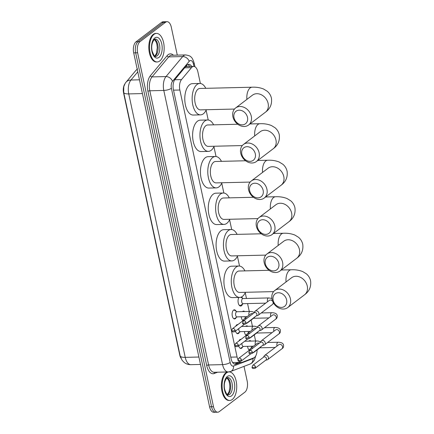 <?xml version="1.0" encoding="UTF-8"?>
<svg xmlns="http://www.w3.org/2000/svg" width="434" height="434" viewBox="0 0 434 434"><rect width="100%" height="100%" fill="white"/><g stroke="black" fill="none" stroke-linecap="round" stroke-linejoin="round"><path stroke-width="0.65" d="M236.221 317.493A4.568 2.338 -91.4 0 1 235.369 318.643A4.568 2.338 -91.4 0 1 234.561 318.947A4.568 2.338 -91.4 0 1 232.168 315.236A4.568 2.338 -91.4 0 1 233.541 310.115A4.568 2.338 -91.4 0 1 234.344 309.811A4.568 2.338 -91.4 0 1 236.069 311.183M239.384 332.26A4.568 2.338 -91.4 0 1 238.532 333.404A4.568 2.338 -91.4 0 1 237.729 333.708A4.568 2.338 -91.4 0 1 235.526 331.044M235.781 326.189A4.568 2.338 -91.4 0 1 236.704 324.876A4.568 2.338 -91.4 0 1 237.506 324.578A4.568 2.338 -91.4 0 1 237.854 324.616M242.552 347.021A4.568 2.338 -91.4 0 1 241.7 348.171A4.568 2.338 -91.4 0 1 240.892 348.475A4.568 2.338 -91.4 0 1 238.689 345.811M238.944 340.956A4.568 2.338 -91.4 0 1 239.872 339.643A4.568 2.338 -91.4 0 1 240.675 339.339A4.568 2.338 -91.4 0 1 241.016 339.383M242.552 304.125A4.861 2.49 -91.4 0 1 241.494 305.72A4.861 2.49 -91.4 0 1 240.637 306.041A4.861 2.49 -91.4 0 1 238.217 302.861A4.861 2.49 -91.4 0 1 238.863 297.447M243.1 320.628A4.861 2.49 -91.4 0 1 241.25 316.787M242.487 311.612A4.861 2.49 -91.4 0 1 242.714 311.411A4.861 2.49 -91.4 0 1 243.572 311.091A4.861 2.49 -91.4 0 1 244.678 311.563M246.268 335.395A4.861 2.49 -91.4 0 1 244.418 331.549M245.649 326.379A4.861 2.49 -91.4 0 1 245.883 326.178A4.861 2.49 -91.4 0 1 246.734 325.853A4.861 2.49 -91.4 0 1 247.847 326.325M249.431 350.157A4.861 2.49 -91.4 0 1 247.581 346.316M248.818 341.146A4.861 2.49 -91.4 0 1 249.045 340.94A4.861 2.49 -91.4 0 1 249.903 340.619A4.861 2.49 -91.4 0 1 251.009 341.091M239.275 361.56A8.566 4.389 88.6 0 0 241.337 362.493A8.566 4.389 88.6 0 0 242.118 362.336L253.7 357.909A8.566 4.389 88.6 0 0 254.427 357.497A8.566 4.389 88.6 0 0 257.102 349.891M124.9 83.898A7.709 3.949 88.6 0 0 123.587 93.039L179.774 355.11A7.709 3.949 88.6 0 0 180.875 358.088M232.57 362.461L241.337 362.493M200.383 83.491L197.904 71.925A8.566 4.389 88.6 0 0 193.662 66.429A8.566 4.389 88.6 0 0 191.475 67.655L181.504 79.601A8.566 4.389 88.6 0 0 179.85 90.012L237.089 356.998A8.566 4.389 88.6 0 0 237.973 359.667M255.588 340.983L254.275 334.869M252.42 326.216L251.112 320.102M249.257 311.449L247.57 303.583M246.474 298.467L245.243 292.733M239.525 266.053L237.414 256.223M231.696 229.543L229.586 219.707M223.868 193.027L221.758 183.197M216.04 156.517L213.935 146.681M208.212 120.001L206.107 110.171M241.629 296.91A4.861 2.49 -91.4 0 1 242.411 298.147M244.011 366.372L247.179 381.128A8.566 4.389 -91.4 0 1 244.852 392.195L219.251 411.638A8.566 4.389 -91.4 0 1 217.743 412.208A8.566 4.389 -91.4 0 1 213.501 406.712L137.621 52.774A8.566 4.389 -91.4 0 1 139.949 41.713L165.544 22.27L163.58 22.313A8.566 4.389 -91.4 0 1 165.094 21.749A8.566 4.389 -91.4 0 0 163.58 22.313L137.985 41.756L163.58 22.313L161.622 22.362A8.566 4.389 -91.4 0 1 163.13 21.792L167.052 21.7A8.566 4.389 -91.4 0 1 171.3 27.196L177.289 55.129M137.621 52.774L135.658 52.823A8.566 4.389 -91.4 0 1 137.985 41.756A8.566 4.389 -91.4 0 0 135.658 52.823L211.537 406.761L135.658 52.823L133.699 52.872A8.566 4.389 -91.4 0 1 136.026 41.805L161.622 22.362M217.743 412.208L215.785 412.251A8.566 4.389 -91.4 0 1 211.537 406.761A8.566 4.389 -91.4 0 0 215.785 412.251L213.821 412.3A8.566 4.389 -91.4 0 1 209.573 406.804L133.699 52.872M165.544 22.27A8.566 4.389 -91.4 0 1 167.052 21.7M191.719 66.478A8.566 4.389 88.6 0 0 188.73 64.346A8.566 4.389 88.6 0 0 186.544 65.567L175.076 79.308A8.566 4.389 88.6 0 0 173.426 89.719L231.11 358.777A8.566 4.389 88.6 0 0 235.353 364.272A8.566 4.389 88.6 0 0 236.134 364.115L240.322 362.515M187.754 64.585A8.566 4.389 -91.4 0 1 189.756 66.527M238.364 362.564L234.382 364.083M226.559 372.849A14.279 7.313 -91.4 0 1 229.076 371.9A14.279 7.313 -91.4 0 1 236.552 383.488A14.279 7.313 -91.4 0 1 232.271 399.502A14.279 7.313 -91.4 0 1 229.76 400.446A14.279 7.313 -91.4 0 1 222.284 388.864A14.279 7.313 -91.4 0 1 226.559 372.849M229.76 400.446L229.022 400.463A14.279 7.313 -91.4 0 1 221.546 388.88A14.279 7.313 -91.4 0 1 225.826 372.866A14.279 7.313 -91.4 0 1 227.855 371.96M153.994 34.373A14.279 7.313 -91.4 0 1 156.511 33.423A14.279 7.313 -91.4 0 1 163.987 45.011A14.279 7.313 -91.4 0 1 159.712 61.02A14.279 7.313 -91.4 0 1 157.195 61.97A14.279 7.313 -91.4 0 1 149.719 50.382A14.279 7.313 -91.4 0 1 153.994 34.373M157.195 61.97L156.462 61.986A14.279 7.313 -91.4 0 1 148.981 50.404A14.279 7.313 -91.4 0 1 153.262 34.389A14.279 7.313 -91.4 0 1 155.773 33.44L156.511 33.423M286.63 299.916A7.85 6.326 -127.2 0 0 278.313 292.749A7.85 6.326 -127.2 0 0 273.143 300.241A7.85 6.326 -127.2 0 0 281.454 307.408A7.85 6.326 -127.2 0 0 286.63 299.916M272.037 299.276A10.709 8.626 52.8 0 1 274.755 290.525A10.709 8.626 52.8 0 1 283.961 290.281A10.709 8.626 52.8 0 1 290.427 298.836A10.709 8.626 52.8 0 1 287.709 307.581A10.709 8.626 52.8 0 1 278.503 307.831A10.709 8.626 52.8 0 1 272.037 299.276M269.085 270.301L239.053 271.022A10.709 5.485 88.6 0 0 237.17 271.733A10.709 5.485 88.6 0 0 233.964 283.744A10.709 5.485 88.6 0 0 239.568 292.435L273.615 291.615M245.449 292.294A15.705 8.04 -91.4 0 1 242.454 296.384A15.705 8.04 -91.4 0 1 239.687 297.431A15.705 8.04 -91.4 0 1 231.463 284.682A15.705 8.04 -91.4 0 1 236.172 267.067A15.705 8.04 -91.4 0 1 238.933 266.026A15.705 8.04 -91.4 0 1 244.933 270.881M239.687 297.431L232.331 297.605A15.705 8.04 -91.4 0 1 224.107 284.861A15.705 8.04 -91.4 0 1 228.816 267.246A15.705 8.04 -91.4 0 1 231.577 266.205L238.933 266.026M278.802 263.405A7.85 6.326 -127.2 0 0 270.485 256.234A7.85 6.326 -127.2 0 0 265.315 263.726A7.85 6.326 -127.2 0 0 273.626 270.892A7.85 6.326 -127.2 0 0 278.802 263.405M264.208 262.76A10.709 8.626 52.8 0 1 266.926 254.015A10.709 8.626 52.8 0 1 276.132 253.765A10.709 8.626 52.8 0 1 282.599 262.32A10.709 8.626 52.8 0 1 279.881 271.071A10.709 8.626 52.8 0 1 270.68 271.315A10.709 8.626 52.8 0 1 264.208 262.76M261.257 233.79L231.23 234.512A10.709 5.485 88.6 0 0 229.342 235.223A10.709 5.485 88.6 0 0 226.136 247.234A10.709 5.485 88.6 0 0 231.74 255.919L265.787 255.105M237.62 255.778A15.705 8.04 -91.4 0 1 234.626 259.874A15.705 8.04 -91.4 0 1 231.859 260.915A15.705 8.04 -91.4 0 1 223.635 248.172A15.705 8.04 -91.4 0 1 228.344 230.557A15.705 8.04 -91.4 0 1 231.105 229.515A15.705 8.04 -91.4 0 1 237.11 234.371M231.859 260.915L224.503 261.094A15.705 8.04 -91.4 0 1 216.278 248.346A15.705 8.04 -91.4 0 1 220.987 230.731A15.705 8.04 -91.4 0 1 223.749 229.689L231.105 229.515M270.973 226.89A7.85 6.326 -127.2 0 0 262.657 219.723A7.85 6.326 -127.2 0 0 257.487 227.215A7.85 6.326 -127.2 0 0 265.803 234.382A7.85 6.326 -127.2 0 0 270.973 226.89M256.38 226.25A10.709 8.626 52.8 0 1 259.098 217.499A10.709 8.626 52.8 0 1 268.304 217.255A10.709 8.626 52.8 0 1 274.771 225.81A10.709 8.626 52.8 0 1 272.053 234.555A10.709 8.626 52.8 0 1 262.852 234.805A10.709 8.626 52.8 0 1 256.38 226.25M253.429 197.275L223.401 197.996A10.709 5.485 88.6 0 0 221.514 198.707A10.709 5.485 88.6 0 0 218.307 210.718A10.709 5.485 88.6 0 0 223.911 219.409L257.959 218.59M229.792 219.268A15.705 8.04 -91.4 0 1 226.798 223.358A15.705 8.04 -91.4 0 1 224.031 224.405A15.705 8.04 -91.4 0 1 215.812 211.656A15.705 8.04 -91.4 0 1 220.515 194.041A15.705 8.04 -91.4 0 1 223.282 193A15.705 8.04 -91.4 0 1 229.282 197.855M224.031 224.405L216.674 224.579A15.705 8.04 -91.4 0 1 208.456 211.835A15.705 8.04 -91.4 0 1 213.159 194.22A15.705 8.04 -91.4 0 1 215.926 193.179L223.282 193M263.145 190.38A7.85 6.326 -127.2 0 0 254.829 183.208A7.85 6.326 -127.2 0 0 249.658 190.7A7.85 6.326 -127.2 0 0 257.975 197.866A7.85 6.326 -127.2 0 0 263.145 190.38M248.552 189.734A10.709 8.626 52.8 0 1 251.27 180.989A10.709 8.626 52.8 0 1 260.476 180.739A10.709 8.626 52.8 0 1 266.943 189.295A10.709 8.626 52.8 0 1 264.225 198.045A10.709 8.626 52.8 0 1 255.024 198.289A10.709 8.626 52.8 0 1 248.552 189.734M245.601 160.764L215.573 161.486A10.709 5.485 88.6 0 0 213.685 162.197A10.709 5.485 88.6 0 0 210.479 174.208A10.709 5.485 88.6 0 0 216.083 182.893L250.13 182.079M221.969 182.752A15.705 8.04 -91.4 0 1 218.969 186.848A15.705 8.04 -91.4 0 1 216.208 187.889A15.705 8.04 -91.4 0 1 207.984 175.146A15.705 8.04 -91.4 0 1 212.687 157.531A15.705 8.04 -91.4 0 1 215.454 156.49A15.705 8.04 -91.4 0 1 221.454 161.345M216.208 187.889L208.852 188.068A15.705 8.04 -91.4 0 1 200.627 175.32A15.705 8.04 -91.4 0 1 205.331 157.705A15.705 8.04 -91.4 0 1 208.098 156.663L215.454 156.49M255.317 153.864A7.85 6.326 -127.2 0 0 247 146.697A7.85 6.326 -127.2 0 0 241.83 154.189A7.85 6.326 -127.2 0 0 250.147 161.356A7.85 6.326 -127.2 0 0 255.317 153.864M240.724 153.224A10.709 8.626 52.8 0 1 243.447 144.473A10.709 8.626 52.8 0 1 252.648 144.229A10.709 8.626 52.8 0 1 259.114 152.784A10.709 8.626 52.8 0 1 256.396 161.529A10.709 8.626 52.8 0 1 247.196 161.779A10.709 8.626 52.8 0 1 240.724 153.224M237.772 124.249L207.745 124.97A10.709 5.485 88.6 0 0 205.857 125.681A10.709 5.485 88.6 0 0 202.651 137.692A10.709 5.485 88.6 0 0 208.26 146.383L242.308 145.564M214.141 146.242A15.705 8.04 -91.4 0 1 211.141 150.332A15.705 8.04 -91.4 0 1 208.38 151.379A15.705 8.04 -91.4 0 1 200.155 138.63A15.705 8.04 -91.4 0 1 204.859 121.015A15.705 8.04 -91.4 0 1 207.626 119.974A15.705 8.04 -91.4 0 1 213.626 124.829M208.38 151.379L201.023 151.553A15.705 8.04 -91.4 0 1 192.799 138.809A15.705 8.04 -91.4 0 1 197.503 121.195A15.705 8.04 -91.4 0 1 200.269 120.153L207.626 119.974M247.488 117.354A7.85 6.326 -127.2 0 0 239.177 110.182A7.85 6.326 -127.2 0 0 234.002 117.674A7.85 6.326 -127.2 0 0 242.318 124.84A7.85 6.326 -127.2 0 0 247.488 117.354M232.901 116.708A10.709 8.626 52.8 0 1 235.619 107.963A10.709 8.626 52.8 0 1 244.819 107.713A10.709 8.626 52.8 0 1 251.286 116.269A10.709 8.626 52.8 0 1 248.568 125.019A10.709 8.626 52.8 0 1 239.367 125.263A10.709 8.626 52.8 0 1 232.901 116.708M252.469 95.165L252.458 95.171A10.709 8.626 -127.2 0 1 261.659 94.927A10.709 8.626 -127.2 0 1 268.131 103.476A10.709 8.626 -127.2 0 1 265.407 112.227C270.165 108.809 272.178 104.138 271.445 98.214C270.778 95.366 269.351 93.028 267.165 91.211L263.536 88.992C259.966 87.597 256.136 87.006 252.046 87.207L199.917 88.46A10.709 5.485 88.6 0 0 198.029 89.171A10.709 5.485 88.6 0 0 194.823 101.182A10.709 5.485 88.6 0 0 200.432 109.867L234.479 109.053M206.313 109.726A15.705 8.04 -91.4 0 1 203.318 113.822A15.705 8.04 -91.4 0 1 200.551 114.864A15.705 8.04 -91.4 0 1 192.327 102.12A15.705 8.04 -91.4 0 1 197.031 84.505A15.705 8.04 -91.4 0 1 199.797 83.464A15.705 8.04 -91.4 0 1 205.797 88.319M200.551 114.864L193.195 115.043A15.705 8.04 -91.4 0 1 184.971 102.294A15.705 8.04 -91.4 0 1 189.674 84.679A15.705 8.04 -91.4 0 1 192.441 83.637L199.797 83.464M265.744 360.177L267.078 359.867A2.571 2.072 -127.2 0 0 267.735 359.564A2.571 2.072 -127.2 0 0 268.386 357.464A2.571 2.072 -127.2 0 0 265.662 355.12A2.571 2.072 -127.2 0 0 264.626 355.468A2.571 2.072 -127.2 0 0 264.154 356.016L263.498 357.22M255.458 366.833A1.855 1.497 -127.2 0 1 254.986 368.347L265.955 360.019A1.855 1.497 -127.2 0 0 266.427 358.5A1.855 1.497 -127.2 0 0 264.458 356.808A1.855 1.497 -127.2 0 0 263.709 357.063L252.74 365.39L252.051 367.256A1.855 0.553 167.9 0 0 252.989 367.533A1.855 0.553 -12.1 0 0 255.458 366.833A1.855 1.497 -127.2 0 0 254.34 365.347A1.855 1.497 -127.2 0 0 252.74 365.39M248.449 349.148A4.286 2.192 88.6 0 0 249.631 349.771A4.286 2.192 88.6 0 0 249.658 349.771M251.237 346.229A2.571 1.318 88.6 0 0 251.742 347.509M262.581 345.41L263.915 345.101A2.571 2.072 -127.2 0 0 264.566 344.797A2.571 2.072 -127.2 0 0 265.217 342.697A2.571 2.072 -127.2 0 0 262.499 340.354A2.571 2.072 -127.2 0 0 261.458 340.706A2.571 2.072 -127.2 0 0 260.991 341.254L260.335 342.453M252.295 352.066A1.855 1.497 -127.2 0 1 251.823 353.58L262.787 345.252A1.855 1.497 -127.2 0 0 263.259 343.739A1.855 1.497 -127.2 0 0 261.295 342.041A1.855 1.497 -127.2 0 0 260.541 342.296L249.577 350.629L248.883 352.495A1.855 0.553 167.9 0 0 249.827 352.771A1.855 0.553 -12.1 0 0 252.295 352.066A1.855 1.497 -127.2 0 0 251.172 350.585A1.855 1.497 -127.2 0 0 249.577 350.629M245.286 334.381A4.286 2.192 88.6 0 0 246.463 335.005A4.286 2.192 88.6 0 0 246.496 335.005M248.069 331.462A2.571 1.318 88.6 0 0 248.573 332.742M259.413 330.648L260.747 330.339A2.571 2.072 -127.2 0 0 261.404 330.035A2.571 2.072 -127.2 0 0 262.055 327.936A2.571 2.072 -127.2 0 0 259.331 325.587A2.571 2.072 -127.2 0 0 258.295 325.939A2.571 2.072 -127.2 0 0 257.823 326.487L257.167 327.692M249.127 337.299A1.855 1.497 -127.2 0 1 248.655 338.818L259.624 330.486A1.855 1.497 -127.2 0 0 260.096 328.972A1.855 1.497 -127.2 0 0 258.127 327.279A1.855 1.497 -127.2 0 0 257.378 327.534L246.414 335.862L245.72 337.728A1.855 0.553 167.9 0 0 246.658 338.005A1.855 0.553 -12.1 0 0 249.127 337.299A1.855 1.497 -127.2 0 0 248.009 335.818A1.855 1.497 -127.2 0 0 246.414 335.862M242.118 319.614A4.286 2.192 88.6 0 0 243.3 320.243A4.286 2.192 88.6 0 0 243.328 320.243M244.906 316.695A2.571 1.318 88.6 0 0 245.411 317.976M271.885 298.397L268.608 297.936L242.91 298.554A2.571 1.318 88.6 0 0 242.46 298.728A2.571 1.318 88.6 0 0 241.689 301.608A2.571 1.318 88.6 0 0 243.035 303.691L265.695 303.149M256.25 315.881L257.584 315.572A2.571 2.072 -127.2 0 0 258.235 315.268A2.571 2.072 -127.2 0 0 258.886 313.169A2.571 2.072 -127.2 0 0 256.168 310.825A2.571 2.072 -127.2 0 0 255.127 311.173A2.571 2.072 -127.2 0 0 254.66 311.721L254.004 312.925M245.964 322.538A1.855 1.497 -127.2 0 1 245.492 324.052L256.456 315.724A1.855 1.497 -127.2 0 0 256.928 314.205A1.855 1.497 -127.2 0 0 254.964 312.513A1.855 1.497 -127.2 0 0 254.21 312.768L243.246 321.095L242.552 322.961A1.855 0.553 167.9 0 0 243.496 323.238A1.855 0.553 -12.1 0 0 245.964 322.538A1.855 1.497 -127.2 0 0 244.841 321.051A1.855 1.497 -127.2 0 0 243.246 321.095M238.955 304.852A4.286 2.192 88.6 0 0 240.132 305.476A4.286 2.192 88.6 0 0 240.783 305.265A4.286 2.192 88.6 0 0 240.886 305.194M240.593 339.703A4.286 2.192 88.6 0 0 240.192 339.638A4.286 2.192 88.6 0 0 239.763 339.73M252.68 348.269A2.571 2.072 -127.2 0 0 251.622 348.035A2.571 2.072 -127.2 0 0 250.586 348.388A2.571 2.072 -127.2 0 0 250.114 348.936L249.463 350.135M250.733 349.75A1.855 1.497 -127.2 0 0 250.418 349.723A1.855 1.497 -127.2 0 0 249.669 349.978L238.705 358.31L238.011 360.177A1.855 0.553 167.9 0 0 238.95 360.453A1.855 0.553 -12.1 0 0 241.418 359.748A1.855 1.497 -127.2 0 0 240.3 358.267A1.855 1.497 -127.2 0 0 238.705 358.31M239.964 348.128A4.286 2.192 88.6 0 0 240.398 348.204A4.286 2.192 88.6 0 0 241.044 347.992A4.286 2.192 88.6 0 0 241.152 347.916M241.939 343.343A2.571 1.318 88.6 0 0 243.295 346.419L253.499 346.175M252.8 352.837L253.038 352.782A2.571 2.072 -127.2 0 0 253.695 352.479A2.571 2.072 -127.2 0 0 254.253 351.735M237.431 324.936A4.286 2.192 88.6 0 0 237.024 324.871A4.286 2.192 88.6 0 0 236.595 324.968M249.512 333.507A2.571 2.072 -127.2 0 0 248.46 333.269A2.571 2.072 -127.2 0 0 247.418 333.621A2.571 2.072 -127.2 0 0 246.951 334.169L246.295 335.374M247.57 334.983A1.855 1.497 -127.2 0 0 247.255 334.961A1.855 1.497 -127.2 0 0 246.507 335.211L235.537 343.544L234.848 345.41A1.855 0.553 167.9 0 0 235.787 345.686A1.855 0.553 -12.1 0 0 238.255 344.981A1.855 1.497 -127.2 0 0 237.132 343.5A1.855 1.497 -127.2 0 0 235.537 343.544M236.796 333.361A4.286 2.192 88.6 0 0 237.23 333.437A4.286 2.192 88.6 0 0 237.881 333.225A4.286 2.192 88.6 0 0 237.984 333.155M238.771 328.581A2.571 1.318 88.6 0 0 240.132 331.652L250.331 331.408M249.637 338.075L249.876 338.021A2.571 2.072 -127.2 0 0 250.526 337.717A2.571 2.072 -127.2 0 0 251.091 336.968M237.045 311.742L234.517 310.288A4.286 2.192 88.6 0 0 233.861 310.109A4.286 2.192 88.6 0 0 233.432 310.201M249.013 315.241A2.571 1.318 88.6 0 1 248.97 315.073A2.571 1.318 88.6 0 1 249.631 311.601A2.571 1.318 88.6 0 1 250.082 311.433L236.845 311.748A2.571 1.318 88.6 0 0 236.389 311.921A2.571 1.318 88.6 0 0 235.619 314.802A2.571 1.318 88.6 0 0 236.964 316.891L247.168 316.641M246.349 318.74A2.571 2.072 -127.2 0 0 245.297 318.502A2.571 2.072 -127.2 0 0 244.255 318.854A2.571 2.072 -127.2 0 0 243.789 319.402L243.132 320.607M244.402 320.216A1.855 1.497 -127.2 0 0 244.092 320.194A1.855 1.497 -127.2 0 0 243.338 320.449L232.374 328.777L231.68 330.643A1.855 0.553 167.9 0 0 232.619 330.92A1.855 0.553 -12.1 0 0 235.087 330.22A1.855 1.497 -127.2 0 0 233.969 328.733A1.855 1.497 -127.2 0 0 232.374 328.777M233.633 318.599A4.286 2.192 88.6 0 0 234.067 318.67A4.286 2.192 88.6 0 0 234.713 318.458A4.286 2.192 88.6 0 0 234.821 318.388M246.469 323.308L246.707 323.254A2.571 2.072 -127.2 0 0 247.364 322.95A2.571 2.072 -127.2 0 0 247.922 322.207M186.441 65.691A8.566 6.353 39.9 0 1 186.962 66.592M230.758 357.149L237.089 356.998M173.524 90.163L179.85 90.012M174.734 79.764L181.504 79.601M184.667 67.818L191.475 67.655M123.679 92.328A9.993 2.978 -12.1 0 0 123.695 92.42A9.993 2.978 -12.1 0 0 128.752 93.907L185.231 357.356A9.993 2.978 167.9 0 1 180.175 355.869A9.993 2.978 167.9 0 1 180.159 355.782M198.902 357.03L185.231 357.356A11.42 5.848 88.6 0 0 190.895 364.685C188.351 364.706 186.088 363.942 184.114 362.379L182.085 360.236L180.175 355.869L123.695 92.42L123.771 86.784C124.808 83.946 125.572 82.411 126.072 82.183A9.993 7.411 39.9 0 1 130.954 80.024A11.42 5.848 88.6 0 0 128.752 93.907L142.423 93.576M137.768 71.86L130.954 80.024L139.477 79.818M126.072 82.183L135.793 70.536A9.993 7.411 39.9 0 1 137.225 69.315M209.573 406.804L213.501 406.712M136.026 41.805L139.949 41.713M193.971 66.445L193.488 64.183A5.713 2.924 88.6 0 0 189.647 60.896A5.713 2.924 88.6 0 0 189.197 61.335L172.499 81.342A5.713 2.924 88.6 0 0 171.397 88.281L230.177 362.461A5.713 2.924 88.6 0 0 233.525 366.019L252.93 358.603A5.713 2.924 88.6 0 0 253.413 358.332A5.713 2.924 88.6 0 0 253.939 357.8M230.177 362.461A5.713 1.703 167.9 0 1 222.577 364.625L163.797 90.446A11.42 5.848 -91.4 0 1 166 76.568L182.703 56.556A11.42 5.848 -91.4 0 1 183.604 55.682A11.42 5.848 -91.4 0 1 185.616 54.928L171.636 55.264A11.42 5.848 88.6 0 0 169.623 56.019A11.42 5.848 88.6 0 0 168.723 56.892L152.025 76.905A11.42 5.848 88.6 0 0 149.822 90.782L208.602 364.961A11.42 5.848 88.6 0 0 214.26 372.285L228.241 371.954A11.42 5.848 -91.4 0 1 222.577 364.625L208.602 364.961A1.427 0.423 -12.1 0 0 206.698 365.504L147.923 91.324A12.852 6.581 -91.4 0 1 150.397 75.706L167.101 55.698A12.852 6.581 -91.4 0 1 173.426 55.221M167.101 55.698A1.427 1.058 -140.1 0 0 168.723 56.892L182.703 56.556A5.713 4.237 39.9 0 1 189.197 61.335M217.651 372.204L214.244 373.511A12.852 6.581 -91.4 0 1 206.698 365.504M172.499 81.342A5.713 4.237 39.9 0 0 166 76.568L152.025 76.905A1.427 1.058 -140.1 0 1 150.397 75.706M171.397 88.281A5.713 1.703 167.9 0 1 163.797 90.446L149.822 90.782A1.427 0.423 -12.1 0 0 147.923 91.324M214.716 372.274A1.427 1.204 -110.9 0 0 214.244 373.511M233.525 366.019A5.713 4.828 69.1 0 1 230.66 371.471L250.065 364.055A5.713 4.828 69.1 0 0 252.93 358.603M194.953 66.776L194.166 63.104A5.713 1.703 167.9 0 1 193.488 64.183M234.566 364.153L236.134 364.115M227.736 377.509A8.702 4.454 -91.4 0 1 232.293 384.573A8.702 4.454 -91.4 0 1 229.689 394.332A8.702 4.454 -91.4 0 1 228.154 394.913C227.579 395.803 226.434 394.05 224.72 389.656C223.684 385.072 224.411 381.139 226.895 377.851L227.736 377.509M227.335 376.452A10.416 5.333 -91.4 0 1 234.333 382.441A10.416 5.333 -91.4 0 1 231.501 395.895A10.416 5.333 -91.4 0 1 224.503 389.906A10.416 5.333 -91.4 0 1 227.335 376.452M227.036 377.754A8.702 4.454 -91.4 0 1 230.66 385.598A8.702 4.454 -91.4 0 1 227.969 394.376A8.702 4.454 -91.4 0 1 227.443 394.701M155.171 39.033A8.702 4.454 -91.4 0 1 159.728 46.091A8.702 4.454 -91.4 0 1 157.124 55.856A8.702 4.454 -91.4 0 1 155.589 56.431C155.014 57.326 153.869 55.574 152.16 51.179C151.119 46.595 151.846 42.657 154.336 39.375L155.171 39.033M154.77 37.975A10.416 5.333 -91.4 0 1 161.768 43.964A10.416 5.333 -91.4 0 1 158.936 57.418A10.416 5.333 -91.4 0 1 151.938 51.429A10.416 5.333 -91.4 0 1 154.77 37.975M154.471 39.277A8.702 4.454 -91.4 0 1 158.101 47.122A8.702 4.454 -91.4 0 1 155.405 55.894A8.702 4.454 -91.4 0 1 154.878 56.225M281.275 270.008L291.187 269.774C295.272 269.568 299.102 270.165 302.677 271.559L306.306 273.773C308.493 275.595 309.914 277.928 310.581 280.782C311.314 286.7 309.306 291.371 304.549 294.789A10.709 8.626 -127.2 0 0 307.267 286.044A10.709 8.626 -127.2 0 0 300.8 277.489A10.709 8.626 -127.2 0 0 291.594 277.738L274.755 290.525M291.187 269.774A10.709 5.485 88.6 0 0 289.299 270.485A10.709 5.485 88.6 0 0 286.039 281.959M273.447 233.497L283.359 233.259C287.449 233.058 291.279 233.649 294.849 235.044L298.478 237.262C300.664 239.08 302.086 241.418 302.753 244.266C303.485 250.19 301.478 254.861 296.72 258.279A10.709 8.626 -127.2 0 0 299.438 249.528A10.709 8.626 -127.2 0 0 292.972 240.978A10.709 8.626 -127.2 0 0 283.765 241.223L266.926 254.015M283.359 233.259A10.709 5.485 88.6 0 0 281.471 233.969A10.709 5.485 88.6 0 0 278.21 245.443M265.619 196.982L275.53 196.748C279.621 196.542 283.451 197.139 287.02 198.533L290.65 200.747C292.836 202.569 294.263 204.902 294.925 207.756C295.662 213.674 293.65 218.345 288.892 221.763A10.709 8.626 -127.2 0 0 291.61 213.018A10.709 8.626 -127.2 0 0 285.143 204.463A10.709 8.626 -127.2 0 0 275.937 204.712L259.098 217.499M275.53 196.748A10.709 5.485 88.6 0 0 273.642 197.459A10.709 5.485 88.6 0 0 270.382 208.933M257.791 160.471L267.702 160.233C271.793 160.032 275.623 160.623 279.192 162.018L282.822 164.236C285.008 166.054 286.435 168.392 287.096 171.24C287.834 177.164 285.822 181.835 281.064 185.253A10.709 8.626 -127.2 0 0 283.782 176.502A10.709 8.626 -127.2 0 0 277.315 167.953A10.709 8.626 -127.2 0 0 268.109 168.197L251.27 180.989M267.702 160.233A10.709 5.485 88.6 0 0 265.814 160.943A10.709 5.485 88.6 0 0 262.554 172.417M249.962 123.956L259.874 123.723C263.964 123.516 267.794 124.113 271.364 125.507L274.993 127.721C277.18 129.544 278.606 131.876 279.268 134.73C280.006 140.649 277.993 145.319 273.236 148.737A10.709 8.626 -127.2 0 0 275.953 139.992A10.709 8.626 -127.2 0 0 269.487 131.437A10.709 8.626 -127.2 0 0 260.286 131.686L243.447 144.473M259.874 123.723A10.709 5.485 88.6 0 0 257.991 124.433A10.709 5.485 88.6 0 0 254.725 135.907M252.046 87.207A10.709 5.485 88.6 0 0 250.163 87.918A10.709 5.485 88.6 0 0 246.897 99.391M267.61 342.486L278.107 342.231A2.571 1.318 88.6 0 0 277.651 342.404A2.571 1.318 88.6 0 0 276.99 345.871A2.571 1.318 88.6 0 0 277.038 346.044M278.107 342.231C281.292 342.317 283.098 343.213 283.521 344.916C283.765 346.75 283.234 348.035 281.932 348.779A2.571 2.072 -127.2 0 0 282.583 346.679A2.571 2.072 -127.2 0 0 282.545 346.527A2.571 2.072 -127.2 0 0 278.823 344.683L278.867 344.656M264.447 327.719L274.939 327.469A2.571 1.318 88.6 0 0 274.489 327.637A2.571 1.318 88.6 0 0 273.827 331.109A2.571 1.318 88.6 0 0 273.87 331.278M274.939 327.469C278.129 327.551 279.935 328.446 280.353 330.149C280.597 331.988 280.071 333.274 278.764 334.012A2.571 2.072 -127.2 0 0 279.42 331.912A2.571 2.072 -127.2 0 0 279.382 331.76A2.571 2.072 -127.2 0 0 275.655 329.921L275.698 329.889M261.284 312.957L271.776 312.702A2.571 1.318 88.6 0 0 271.321 312.876A2.571 1.318 88.6 0 0 270.659 316.343A2.571 1.318 88.6 0 0 270.707 316.511M271.776 312.702C274.961 312.789 276.767 313.684 277.19 315.388C277.434 317.221 276.903 318.507 275.601 319.25A2.571 2.072 -127.2 0 0 276.252 317.151A2.571 2.072 -127.2 0 0 276.219 316.999A2.571 2.072 -127.2 0 0 272.492 315.155L272.536 315.122M268.608 297.936A2.571 1.318 88.6 0 0 268.158 298.109A2.571 1.318 88.6 0 0 267.496 301.576A2.571 1.318 88.6 0 0 267.539 301.744M273.632 303.209L272.438 304.484A2.571 2.072 -127.2 0 0 273.089 302.384A2.571 2.072 -127.2 0 0 273.051 302.232A2.571 2.072 -127.2 0 0 272.986 302.031M272.764 301.538A2.571 2.072 -127.2 0 0 269.324 300.388L269.368 300.361M238.011 360.177C237.973 361.3 238.955 361.663 240.951 361.262A1.855 1.497 -127.2 0 0 241.418 359.748M244.705 341.243L256.413 340.961A2.571 1.318 88.6 0 0 255.962 341.135A2.571 1.318 88.6 0 0 255.3 344.601A2.571 1.318 88.6 0 0 255.344 344.77M261.382 346.321L260.243 347.504A2.571 2.072 -127.2 0 0 260.801 346.761M259.228 343.299A2.571 2.072 -127.2 0 0 257.134 343.413L250.586 348.388M234.848 345.41C234.81 346.533 235.787 346.896 237.783 346.5A1.855 1.497 -127.2 0 0 238.255 344.981M241.537 326.476L253.25 326.194A2.571 1.318 88.6 0 0 252.8 326.368A2.571 1.318 88.6 0 0 252.132 329.835A2.571 1.318 88.6 0 0 252.181 330.003M258.214 331.56L257.074 332.742A2.571 2.072 -127.2 0 0 257.639 331.999M256.06 328.533A2.571 2.072 -127.2 0 0 253.966 328.646L247.418 333.621M231.68 330.643C231.642 331.771 232.624 332.129 234.62 331.733A1.855 1.497 -127.2 0 0 235.087 330.22M255.051 316.793L253.912 317.976A2.571 2.072 -127.2 0 0 254.47 317.232M252.897 313.766A2.571 2.072 -127.2 0 0 250.803 313.885L244.255 318.854M186.045 66.614L193.662 66.429M137.529 68.876L135.793 70.536M190.895 364.685L200.497 364.451M250.065 364.055L251.964 362.998L254.232 360.415L255.827 355.744M228.241 371.954L230.66 371.471M194.166 63.104C193 59.545 192.012 57.597 191.204 57.261C190.754 56.23 188.888 55.454 185.616 54.928M227.286 394.598L228.946 392.043L229.738 388.669L229.846 386.151L229.461 382.842L228.675 380.352L226.884 377.862M154.726 56.122L156.386 53.566L157.287 47.675L156.896 44.366L156.11 41.876L154.325 39.38M304.549 294.789L287.709 307.581M296.72 258.279L279.881 271.071M288.892 221.763L272.053 234.555M281.064 185.253L264.225 198.045M273.236 148.737L256.396 161.529M252.458 95.171L235.619 107.963M265.407 112.227L248.568 125.019M254.986 368.347C252.995 368.748 252.013 368.385 252.051 367.256M278.823 344.683L264.626 355.468M249.631 349.771L248.942 349.788M259.836 347.813L275.189 347.444M281.932 348.779L267.735 359.564M251.823 353.58C249.827 353.981 248.85 353.618 248.883 352.495M275.655 329.921L261.458 340.706M246.463 335.005L245.78 335.021M256.673 333.046L272.026 332.677M278.764 334.012L264.566 344.797M248.655 338.818C246.664 339.214 245.682 338.851 245.72 337.728M272.492 315.155L258.295 325.939M243.3 320.243L242.617 320.259M253.505 318.285L268.858 317.916M275.601 319.25L261.404 330.035M245.492 324.052C243.496 324.453 242.519 324.089 242.552 322.961M243.111 298.549L240.843 297.236M269.324 300.388L255.127 311.173M240.132 305.476L239.449 305.493M243.235 303.686L240.783 305.265M272.438 304.484L258.235 315.268M240.192 339.638L239.866 339.643M240.398 348.204L240.073 348.209M243.496 346.413L241.044 347.992M256.413 340.961L258.246 341.053L260.622 341.932M260.243 347.504L253.695 352.479M240.951 361.262L250.57 353.954M237.024 324.871L236.704 324.882M237.23 333.437L236.91 333.442M240.333 331.647L237.881 333.225M253.25 326.194L255.083 326.287L257.454 327.165M257.074 332.742L250.526 337.717M237.783 346.5L247.407 339.193M233.861 310.109L233.535 310.115M234.067 318.67L233.742 318.681M237.165 316.885L234.713 318.458M250.082 311.433L251.915 311.525L254.291 312.399M253.912 317.976L247.364 322.95M234.62 331.733L244.239 324.426"/></g></svg>
